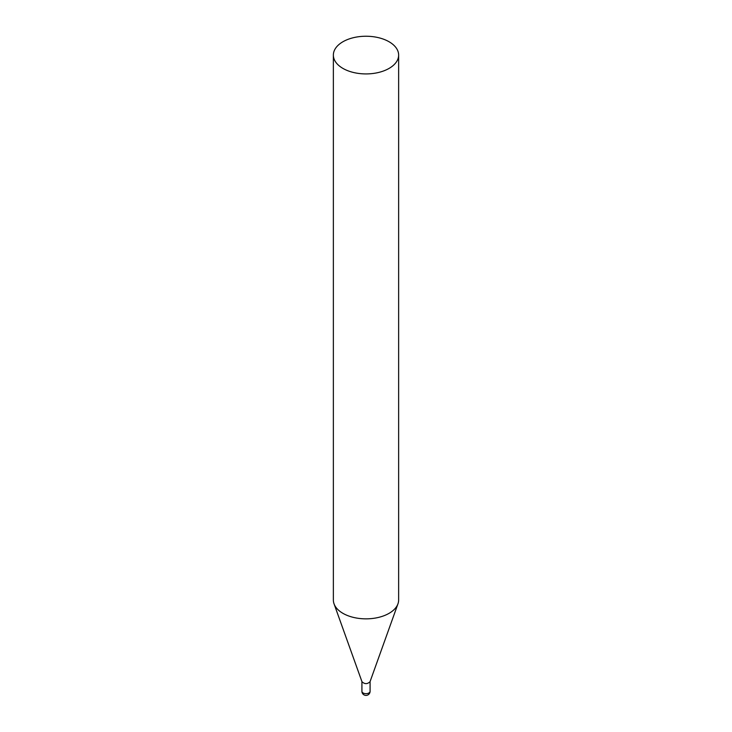 <?xml version="1.0" encoding="UTF-8"?>
<svg xmlns="http://www.w3.org/2000/svg" width="732" height="732" viewBox="0 0 732 732"><rect width="100%" height="100%" fill="white"/><g stroke="black" fill="none" stroke-linecap="round" stroke-linejoin="round"><path stroke-width="1.1" d="M389.076 41.761A32.638 18.84 180 0 1 398.638 55.083A32.638 18.84 180 0 1 366 73.923A32.638 18.84 180 0 1 333.362 55.083A32.638 18.84 180 0 1 353.51 37.671A32.638 18.84 180 0 1 389.076 41.761M398.638 55.083L398.638 600.011A32.638 18.84 180 0 1 397.961 603.827A32.638 18.84 180 0 1 366 618.851A32.638 18.84 180 0 1 334.039 603.827A32.638 18.84 180 0 1 333.362 600.011L333.362 55.083M369.953 681.812C367.308 684.219 364.682 684.219 362.056 681.803M370.081 691.319A4.081 2.352 180 0 1 366 693.68A4.081 2.352 180 0 1 361.919 691.319A4.081 4.081 0 0 0 366 695.4A4.081 4.081 0 0 0 370.081 691.319L370.081 681.574M369.999 681.803L397.961 603.827M362.001 681.803L334.039 603.827M361.919 681.574L361.919 691.319"/></g></svg>
